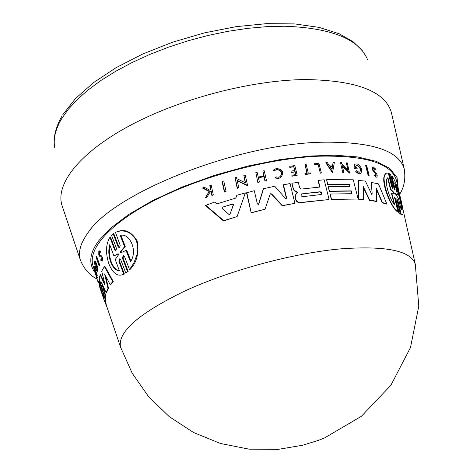 <?xml version="1.0" encoding="UTF-8"?>
<svg xmlns="http://www.w3.org/2000/svg" width="473" height="473" viewBox="0 0 473 473"><rect width="100%" height="100%" fill="white"/><g stroke="black" fill="none" stroke-linecap="round" stroke-linejoin="round"><path stroke-width="0.71" d="M398.189 188.165L397.042 177.529L389.734 168.37L376.307 161.352L357.547 156.924L334.843 155.209L309.212 156.072L280.323 159.555L248.195 165.964L214.701 175.264L182.2 187.006L153.045 200.357L129.034 214.287L111.072 227.832L99.194 240.243C89.817 252.31 88.297 262.953 94.635 272.158M392.696 188.437L389.226 173.993L389.533 173.715L390.615 174.561L393.985 188.266L394.902 190.152L395.115 189.241L391.863 175.938C397.976 182.714 406.526 219.058 401.607 214.299L401.193 214.174L397.923 200.747L397.598 201.025L396.764 199.18M394.89 190.164L391.543 176.222L391.863 175.938M402.352 214.245L400.862 214.452L397.598 201.025M396.746 198.885L400.199 213.63L399.874 213.902L398.863 213.11L395.452 199.257L394.571 197.46M394.47 197.194L397.858 211.597L397.545 211.863C390.444 207.345 378.897 177.706 385.867 173.922M369.147 175.317L368.136 175.406L365.641 165.597L365.901 165.355L366.652 165.515L369.147 175.317L368.396 175.164L365.901 165.355M376.171 175.909L375.503 173.774L372.765 170.363L372.304 168.471L372.57 167.418M375.633 169.559L375.101 169.701L373.428 168.193L373.7 167.945L375.373 169.452L375.905 169.31L375.633 169.559M373.7 167.945L374.22 170.936L375.97 172.864C377.324 174.803 377.566 176.204 376.697 177.062L375.958 177.298L374.108 175.282L374.918 174.809L376.201 175.903L375.775 173.526L374.096 171.734C372.488 169.547 372.192 167.927 373.221 166.886L375.905 169.31M332.519 172.74L325.791 162.801L326.027 162.57L327.269 162.535L329.569 165.928L332.608 165.887L333.152 162.47L334.352 162.47L332.519 172.74M332.407 165.887L333.152 162.47M347.803 169.677L346.378 162.872L348.205 170.073L341.754 163.918L341.429 162.623L340.513 162.588L342.795 172.799L340.513 162.588M346.378 162.872L347.271 162.931L349.547 173.1L342.328 166.183M349.795 172.87L342.174 165.58L343.954 172.592L342.795 172.799M360.911 173.36L360.444 173.632C362.791 170.434 361.792 167.206 357.446 163.942L355.247 164.048L354.052 166.26L354.23 168.341L356.944 168.902L353.981 168.577L354.584 164.622M360.19 173.869L359.025 174.005L355.613 171.794L356.524 170.694L358.883 172.237L359.699 172.137C361.337 169.511 360.473 167.229 357.115 165.29L356.27 165.396L355.253 167.477L356.944 167.673L357.198 168.66M359.988 171.977C360.81 169.074 359.77 166.922 356.867 165.532L356.27 165.396M351.634 193.694L350.972 191.092L329.232 191.376L328.321 186.557L350.067 186.332L349.494 184.068L327.748 184.269L326.601 179.669L353.254 179.787L358.144 199.027L331.484 199.192L330.189 194.019L351.942 193.705L351.22 190.867L329.474 191.145L328.321 186.557M349.76 186.321L349.245 184.299L327.511 184.494L326.601 179.669M358.144 199.027L331.242 199.417L330.189 194.019M382.16 202.781L382.438 202.545L376.301 188.23L376.691 201.516L369.395 200.316L369.655 200.085L363.276 186.492L363.613 199.423L358.7 199.299L358.345 180.473L365.381 181.082L371.813 194.492L372.145 194.078L371.317 182.424L378.495 183.896L386.766 203.833L386.482 204.076L382.16 202.781L376.354 189.212M369.395 200.316L363.299 187.314M396.752 181.768L396.445 180.39C391.342 163.15 365.191 155.097 317.998 156.22C268.658 158.461 203.272 175.832 156.995 199.127C110.635 222.458 87.671 248.585 92.945 265.702L93.4 267.038M258.56 204.306L258.867 203.904L258.282 204.425L257.377 203.94L254.267 190.69L246.557 192.842L251.198 212.838L246.8 192.582M286.271 198.494L286.573 197.791L286.271 198.494L285.343 198.335L274.718 186.238L263.343 188.792L258.625 204.159M360.444 173.632L359.273 173.768L355.862 171.557L356.524 170.694M376.697 177.062L376.23 177.05L374.374 175.04M274.352 170.7L273.495 170.038L273.264 170.28L274.115 170.948L276.729 169.381C281.843 170.304 282.966 172.722 280.099 176.636L278.597 177.215L275.925 176.878L275.239 178.049L275.925 176.878M280.72 176.157C282.405 172.278 280.992 170.103 276.498 169.63L274.31 170.747M273.495 170.038L276.486 168.376C282.913 169.547 284.32 172.592 280.72 177.505L278.603 178.469L275.239 178.049M280.72 177.505L278.839 178.22L275.475 177.807M392.608 187.716L392.921 187.438L392.649 188.408L391.656 186.551L388.345 173.195L387.399 173.13C378.512 172.657 389.504 206.63 397.858 211.597M400.199 213.63L399.182 212.844L395.771 198.985L395.452 199.257M398.863 213.11L399.182 212.844M99.135 250.779L100.572 251.476L100.045 251.624L98.816 250.867L98.774 254.965L99.874 256.573L100.938 256.928L101.453 259.718L100.897 259.393L101.417 259.245M99.472 251.949L99.572 254.344L100.252 255.337L99.732 255.485L99.058 254.486L99.088 251.932L99.85 252.405L100.045 251.624M119.923 258.82L119.486 261.031L124.358 274.027L123.743 274.198C117.848 277.077 112.887 273.607 108.855 263.786C105.444 252.99 105.798 244.139 109.931 237.233L114.72 250.063L115.323 249.898L115.903 250.607M115.323 249.898L110.534 237.068L109.931 237.233M119.486 261.031L118.877 261.202L119.45 258.897L120.704 259.594L125.759 272.992L128.165 271.39L125.759 272.992M123.624 255.722L123.057 257.974L122.418 258.152L123.122 255.81L124.482 256.478L129.496 269.533L130.152 269.35C136.644 262.71 139.092 253.422 137.483 241.478C131.973 232.196 125.528 228.826 118.155 231.356M391.81 114.371L391.419 112.657C385.347 91.33 356.601 80.292 305.162 79.553C251.068 80.103 179.456 98.887 129.413 125.818C79.263 152.797 55.365 184.08 61.945 205.27L62.507 206.938M230.221 213.991L229.618 214.529L228.873 214.405L222.062 208.226L222.257 207.233L232.651 203.987L233.52 204.708L229.967 214.263L233.266 204.98L232.403 204.253L222.257 207.233M120.863 252.801L120.296 252.564L120.455 251.731L124.594 246.699L120.237 235.477C129.413 232.379 138.264 250.808 130.447 261.729L126.043 250.418L120.863 252.801M119.397 270.81C115.855 270.692 112.917 267.694 110.576 261.817C108.53 255.716 108.258 250.016 109.754 244.724L113.892 255.923L118.114 253.753L118.463 254.835L115.223 259.523L119.397 270.81M110.061 245.552C108.867 250.637 109.228 256.011 111.143 261.664C113.301 267.139 116.021 270.113 119.314 270.586M328.824 199.565L300.349 202.692C297.96 202.822 296.352 201.735 295.524 199.423L294.981 197.164L295.737 194.569L297.186 193.037L296.571 191.796L294.732 191.021L293.349 189.549L291.918 183.258L293.585 189.312L294.963 190.785L296.808 191.559L297.416 192.807L295.974 194.338L295.217 196.934L295.761 199.186C296.583 201.498 298.191 202.586 300.586 202.462L328.824 199.565M319.683 187.083L318.033 180.432L324.182 179.799L329.066 199.34M286.336 198.027L283.185 184.878L290.097 183.536L294.88 203.349L282.482 205.548L271.632 193.865L270.077 193.96L271.632 193.865M294.88 203.349L282.245 205.785L271.396 194.113M270.314 193.717L265.057 209.237L251.198 212.838M235.672 198.116L236.825 195.248L235.844 198.069L217.113 203.816L214.99 201.947L205.377 205.471L223.493 220.95L223.753 220.672L205.649 205.17M236.825 195.248L245.363 192.931L237.115 216.557L223.493 220.95M245.251 182.708L243.879 175.388L245.221 175.045L247.586 185.386L237.168 180.396L238.812 187.692L237.446 188.065L235.111 177.7L236.476 177.328L236.784 178.676L245.588 182.874L243.879 175.388M247.586 185.386L247.349 185.647L237.263 180.822M238.812 187.692L237.198 188.331L235.111 177.7M263.94 176.666L264.176 176.411L265.199 180.775L266.24 180.763L264.963 181.029L263.94 176.666L258.441 177.854M264.176 176.411L258.394 177.665L259.411 182.04L257.874 182.584L255.834 172.521L257.129 172.231L258.258 177.085L264.04 175.832L262.905 170.99L264.176 170.723L266.476 180.509M263.763 175.891L262.905 170.99M294.673 170.552L293.763 166.815L289.772 167.365L289.795 166.265L294.833 165.585L297.198 175.276L292.148 175.974L291.953 175.152L295.95 174.596L295.241 171.705L291.25 172.255L290.96 171.066L294.951 170.517L293.763 166.815M297.198 175.276L291.918 176.21L291.953 175.152M295.666 174.632L295.01 171.941L291.013 172.491L290.96 171.066M209.894 190.235L210.55 189.123L209.799 185.617L211.171 184.955L213.299 194.858L212.182 195.231L211.366 191.405L210.172 191.807L207.085 196.981L205.649 197.483L209.403 191.198L202.893 187.793L204.366 187.278L209.959 190.264L210.55 189.123M213.299 194.858L211.922 195.526L211.106 191.695L210.018 192.062M207.085 196.981L205.383 197.785L209.143 191.494L202.627 188.1L202.893 187.793M310.761 173.757L305.026 174.543L305.061 173.49L307.196 173.266L305.02 164.433L306.12 164.326L308.301 173.153L310.56 172.941L310.761 173.757L305.262 174.306L305.061 173.49M306.912 173.295L305.02 164.433M317.891 164.604L314.669 164.805L314.669 163.623L314.906 164.574L318.122 164.368L320.28 173.017L318.122 164.368M314.669 163.623L318.944 163.356L321.338 172.952L320.044 173.248M226.053 191.352L224.385 192.068L222.103 181.673L222.351 181.39L223.764 180.964L226.053 191.352L224.385 192.068M104.687 284.728L104.929 284.959L104.917 284.196L101.683 271.2L104.403 266.53L104.929 266.382L113.224 281.417L110.759 284.675L110.233 284.823L104.58 273.926L107.992 288.447L106.082 292.633L101.423 282.127L105.201 295.672L104.864 297.807L99.224 278.349L100.158 274.837L104.687 284.728L104.988 284.645M105.574 275.883L108.5 288.305L106.573 292.497L106.082 292.633M102.824 285.331L105.68 295.536L105.337 297.671L104.864 297.807M100.158 274.837L100.648 274.701L104.823 283.824M99.992 287.956L98.922 280.844L99.389 280.714L102.653 290.268M98.922 280.844L104.829 298.156L105.302 298.025L106.259 304.967M103.102 295.253L103.25 295.932M94.653 261.569L94.854 261.516C95.818 259.866 98.827 270.272 97.74 271.189L97.485 271.26M95.416 265.997L95.895 265.867L96.202 266.766L95.942 268.238L95.469 268.374L95.723 266.896L95.416 265.997L95.256 266.849L94.813 263.13C96.167 264.484 96.835 266.725 96.817 269.841L96.279 269.486L96.758 269.35M96.326 274.642L97.408 277.834L97 278.325L93.991 269.468L94.399 268.971L94.978 270.521M94.789 270.118L94.328 270.249L95.972 273.429L93.778 266.991L94.239 266.465L97.278 275.369L96.811 275.499L94.831 271.721L97 278.325M98.952 283.422L97.982 280.548M100.572 251.476L100.377 252.263L99.85 252.405M100.252 255.337L101.807 256.076L102.647 258.193L102.286 260.729L100.755 260.233L100.897 259.393M96.155 256.396L96.652 256.26L99.803 265.306L99.094 265.903L95.954 256.863L96.155 256.396L99.306 265.442L99.094 265.903M114.72 250.063L115.915 250.761L116.506 248.449L111.533 235.229L113.171 233.763L113.792 233.585L118.818 246.829L119.515 247.556M123.057 257.974L128.165 271.39M124.358 274.027L122.336 274.76M258.867 203.904L263.579 188.544M265.057 209.237L251.441 212.59M286.573 197.791L283.422 184.636M372.145 194.078L371.583 182.188M358.7 199.299L358.599 180.237M363.613 199.423L358.948 199.074M376.957 201.279L369.655 200.085M386.766 203.833L382.438 202.545M318.27 180.201L319.973 187.06L301.384 189.064L299.669 187.864L298.321 182.336L291.918 183.258M237.115 216.557L223.753 220.672M343.954 172.592L343.037 172.568M332.755 172.509L326.027 162.57M257.874 182.584L255.834 172.521M259.411 182.04L258.116 182.33M289.772 167.365L289.795 166.265M293.993 166.579L290.002 167.123M209.143 191.494L209.403 191.198M205.383 197.785L205.649 197.483M211.922 195.526L212.182 195.231M210.81 188.828L210.059 185.321M321.338 172.952L320.28 173.017M224.634 191.784L222.351 181.39M392.921 187.438L389.533 173.715M394.63 197.058L395.771 198.985M396.877 198.766L397.923 200.747M400.862 214.452L401.193 214.174M104.403 266.53L112.68 281.565L113.224 281.417M105.68 295.536L105.201 295.672M108.5 288.305L107.992 288.447M112.68 281.565L110.233 284.823M102.038 293.993L100.991 289.044L100.3 287.016L101.512 292.361M104.255 300.532L103.232 295.637L102.369 293.094L103.664 298.652M107.176 307.681L103.841 299.308M104.829 298.156L105.384 303.861M97.74 271.189L97.261 271.325C98.337 270.408 95.327 260.002 94.375 261.646L95.469 268.374M96.202 266.766L95.723 266.896M97.261 271.325L96.504 270.798L96.279 269.486M93.938 269.096L94.328 270.249M97.408 277.834L96.953 277.958M93.772 266.595L96.811 275.499M94.783 271.792L98.035 282.139L98.473 282.014M99.732 255.485L101.074 256.017L101.866 257.324L102.203 259.34L101.766 260.871M99.803 265.306L99.306 265.442M118.877 261.202L123.743 274.198M122.418 258.152L127.521 271.567M113.171 233.763L118.185 247.001L119.48 247.669L120.207 245.321L115.43 232.355L118.22 231.344L121.212 230.93L124.352 231.143L127.55 232.042L130.725 233.733L133.664 236.37L136.058 240.059L137.477 244.647L137.744 249.679L137.034 254.563L133.847 263.059L129.496 269.533M302.838 196.662C300.994 196.218 300.603 195.308 301.65 193.918L320.008 191.76C321.741 192.298 322.119 193.221 321.155 194.521L302.838 196.662M332.016 169.565L329.959 166.502L332.519 166.472L332.016 169.565M395.469 193.64L397.456 194.462L394.665 182.915C398.514 189.827 403.292 209.628 401.187 209.894L398.384 198.282L395.357 193.735M394.701 204.856C388.924 198.364 383.763 179.705 387.925 177.653L390.834 189.336L393.985 192.499L394.305 193.605L391.774 193.096L394.701 204.856M321.268 194.45L321.38 193.061L320.014 191.991L301.65 193.912M332.519 166.472L330.113 166.733M331.857 169.328L332.277 166.703M397.066 194.509L397.456 194.462M395.416 194.09L397.125 194.752M401.134 209.669C402.322 207.96 398.384 191.671 395.138 184.872M390.834 189.336L390.532 189.602L387.629 177.949M394.127 204.04L391.467 193.362L391.774 193.096M390.532 189.602L393.672 192.771L393.985 192.499M120.964 235.448L125.262 246.516L124.594 246.699M120.455 251.731L121.088 251.553L125.262 246.516M121.088 251.553L120.934 252.393M126.043 250.418L126.711 250.229L130.867 260.889M113.892 255.923L118.291 253.895M404.693 171.267L404.208 168.885C398.763 150.278 370.992 141.397 320.895 142.237C235.808 144.188 113.502 193.28 88.031 232.74C80.54 243.021 77.968 252.079 80.321 259.925L61.945 205.27M367.468 59.438C358.847 38.999 331.254 27.931 284.687 26.234L266.701 26.659L247.746 28.345L228.134 31.283L208.203 35.428L188.307 40.713L168.796 47.058L150.018 54.336L132.292 62.418L115.915 71.151L101.139 80.369L88.173 89.911L77.188 99.608L68.295 109.31L61.561 118.859C55.489 129.206 53.189 138.707 54.655 147.363M415.306 264.289L415.306 264.283C411.043 250.773 386.317 245.623 341.122 248.822C293.845 253.002 230.676 269.977 185.327 290.771C138.997 313.215 117.405 332.005 120.556 347.135L132.18 373.185L148.623 396.676L169.316 416.707L193.552 432.511L220.477 443.485L249.1 449.173L278.319 449.35L302.685 445.229L318.772 440.233L324.372 438.045L361.384 416.305L390.881 385.27L410.487 347.519L418.794 306.096L415.306 264.283L402.718 208.297M394.789 189.525L395.115 189.241M101.393 255.757L100.867 255.899M118.185 247.001L118.818 246.829M96.935 278.964C89.48 275.185 83.94 268.835 80.321 259.925M62.856 114.62L75.449 98.597L93.305 82.799L116.015 67.71L142.834 53.952L172.68 42.168L204.218 32.933L235.992 26.677L266.547 23.65L294.578 23.916L319.033 27.363L339.218 33.784L353.118 41.736L362.294 50.605L366.22 56.725M399.898 195.751L396.445 180.39M123.477 255.716L123.122 255.81M399.596 194.421C404.238 187.16 405.775 178.646 404.208 168.885L391.419 112.657M120.556 347.135L105.851 303.767M94.08 269.054L92.945 265.702M401.275 214.582L401.607 214.299M119.764 258.814L119.45 258.897M102.984 296.784L101.618 292.746M100.932 290.729L99.567 286.691M396.829 194.716L397.16 194.427M116.736 254.846L116.133 255.012M61.738 116.494C54.797 128.585 53.638 139.281 54.312 144.401"/></g></svg>
